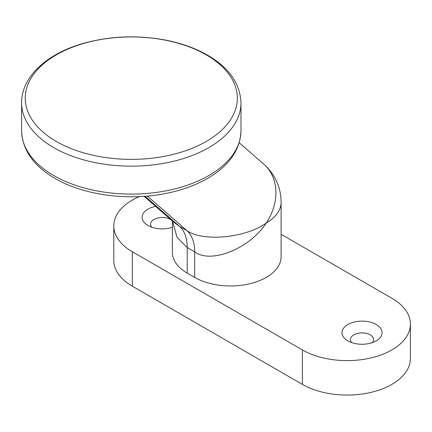 <?xml version="1.0" encoding="UTF-8"?>
<svg xmlns="http://www.w3.org/2000/svg" width="432" height="432" viewBox="0 0 432 432"><rect width="100%" height="100%" fill="white"/><g stroke="black" fill="none" stroke-linecap="round" stroke-linejoin="round"><path stroke-width="0.65" d="M139.315 196.598A63.283 36.536 0 0 0 132.332 200.081A63.283 36.536 0 0 0 113.8 225.914A63.283 36.536 0 0 0 132.332 251.748L132.332 286.195L302.373 384.367L302.373 349.92A63.283 36.536 0 0 0 391.867 349.92A63.283 36.536 0 0 0 410.4 324.081A63.283 36.536 0 0 0 391.867 298.247L281.102 234.301M132.332 286.195A63.283 36.536 180 0 1 113.8 260.361L113.8 225.914M410.4 324.081L410.4 358.528A63.283 36.536 180 0 1 391.867 384.367A63.283 36.536 180 0 1 302.373 384.367M172.395 227.248A20.039 11.572 180 0 1 147.992 225.482L147.992 225.482A20.039 11.572 180 0 1 155.633 206.361M347.863 340.875L347.863 340.875A20.039 11.572 180 0 1 347.863 324.513A20.039 11.572 180 0 1 376.202 324.513A20.039 11.572 180 0 1 376.202 340.875A20.039 11.572 180 0 1 347.863 340.875M132.332 251.748L302.373 349.92M372.395 342.598A11.599 6.696 0 0 0 373.637 339.584A11.599 6.696 0 0 0 362.032 332.888A11.599 6.696 0 0 0 350.433 339.584A11.599 6.696 0 0 0 351.675 342.598M171.499 220.212A11.599 6.696 0 0 0 158.539 217.825A11.599 6.696 0 0 0 150.563 224.192A11.599 6.696 0 0 0 151.805 227.205M144.137 196.322L174.339 222.691L179.431 226.298L186.889 230.607C202.651 242.098 246.31 237.892 266.274 222.961C250.166 248.405 210.789 264.292 194.681 251.851L187.223 247.547L177.093 237.411L172.465 221.06M172.395 220.995L172.395 252.434A50.625 29.23 0 0 0 187.223 273.105L194.681 277.409A50.625 29.23 0 0 0 249.853 283.743A50.625 29.23 0 0 0 281.102 256.743L281.102 202.295A50.625 29.23 180 0 1 266.274 222.961A50.625 41.072 -48.9 0 0 263.774 164.155L239.209 142.717M206.269 54.864A106.04 61.22 0 0 0 28.863 82.312A106.04 61.22 0 0 0 158.733 157.291A106.04 61.22 0 0 0 206.269 54.864M194.681 277.409L194.681 251.851A50.625 29.23 120 0 0 186.889 230.607L147.334 196.074M187.223 273.105L187.223 247.547A50.625 29.23 120 0 0 179.431 226.298L145.022 196.258M240.975 130.766L240.975 102.838A109.69 63.326 180 0 1 131.29 166.163A109.69 63.326 180 0 1 21.6 102.838L21.6 130.766A109.69 63.326 0 0 0 53.725 175.549A109.69 63.326 0 0 0 173.264 189.275A109.69 63.326 0 0 0 240.975 130.766C240.284 149.207 229.943 164.614 209.963 177.001C197.262 184.734 182.326 190.269 165.143 193.601C127.44 201.064 83.414 195.118 55.037 178.443C33.534 165.91 22.388 150.017 21.6 130.766M240.975 102.838C240.187 83.587 229.041 67.694 207.538 55.161C195.41 48.211 181.381 43.178 165.456 40.068C136.69 34.754 108.772 36.018 81.697 43.859C46.305 54.259 21.433 77.063 21.6 102.838M281.102 202.295A50.625 50.625 0 0 0 263.774 164.155"/></g></svg>
